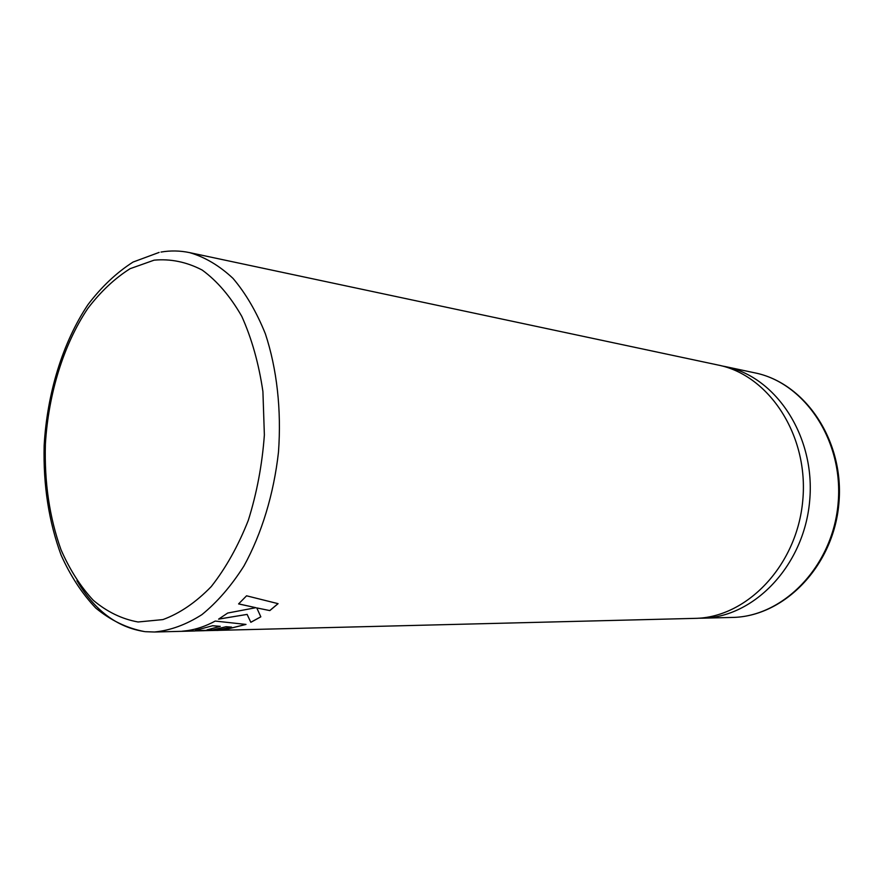 <?xml version="1.0" encoding="UTF-8"?>
<svg xmlns="http://www.w3.org/2000/svg" width="883" height="883" viewBox="0 0 883 883"><rect width="100%" height="100%" fill="white"/><g stroke="black" fill="none" stroke-linecap="round" stroke-linejoin="round"><path stroke-width="1.32" d="M215.419 630.418L694.778 618.376C746.621 617.846 796.996 565.738 802.757 500.617C809.027 435.551 769.06 375.087 718.199 365.065L189.569 252.615C204.944 257.074 219.414 265.662 233.002 278.377C245.75 293.399 256.545 311.887 265.386 333.851C276.92 368.818 281.556 409.988 278.476 452.151C273.774 494.171 261.677 533.785 243.918 566.047C231.203 586.025 217.196 602.217 201.909 614.634C186.225 624.656 170.43 630.44 154.503 632.007L145.375 631.687M698.42 618.21L702.062 618.199C753.751 617.659 803.916 565.904 809.634 501.257C815.87 436.655 776.036 376.577 725.318 366.577L721.742 365.893M218.079 630.407L195.441 630.385L212.516 625.76L220.275 626.345L207.03 629.866L212.715 629.954L225.949 626.742L231.556 627.107L217.505 630.098L223.222 630.098L246.004 624.424L215.22 621.069C206.048 626.025 196.843 629.215 187.582 630.605L182.119 631.224L204.227 630.705M255.849 607.692L227.715 613.034L218.598 619.138L247.108 614.402L250.838 622.305L260.827 616.831L256.776 607.923L269.834 610.583L278.079 603.663L246.567 595.804L238.587 603.917L255.849 607.692L238.631 603.884M218.708 619.071L247.108 614.402M247.097 614.358L250.838 622.305M250.827 622.261L260.805 616.798M269.834 610.583L256.776 607.923M269.812 610.539L278.024 603.652M182.836 631.168L218.244 630.352M212.516 625.76L195.441 630.385M212.516 625.705L220.275 626.345M207.284 629.822L212.715 629.954M212.704 629.899L225.949 626.742M225.949 626.698L231.556 627.107M217.902 630.054L223.222 630.098M223.222 630.043L245.904 624.413M144.05 631.488C116.81 627.173 94.437 610.23 76.931 580.628M154.106 260.165L130.132 268.675C114.724 278.377 100.596 291.655 87.77 308.509C63.532 344.657 48.433 393.774 45.386 444.127C44.305 482.504 49.525 517.747 61.059 549.844C69.779 569.723 80.508 586.533 93.245 600.252C106.964 611.82 121.909 619.071 138.079 621.985L162.936 619.59C179.779 613.409 195.894 602.405 211.269 586.555C225.805 568.111 238.156 546.036 248.311 520.319C256.843 493.1 262.196 464.657 264.37 434.988L262.913 391.544C258.807 363.619 251.765 338.564 241.776 316.357C230.375 296.434 217.185 281.004 202.185 270.055C186.567 261.931 170.54 258.642 154.106 260.165M702.062 618.199L732.173 617.438C783.199 616.886 832.526 566.632 838.066 503.884C844.115 441.191 804.843 382.747 754.788 372.847L725.318 366.577M159.139 252.406L133.068 262.052C116.501 272.637 101.468 286.843 87.969 304.646C62.572 342.67 47.108 393.542 44.15 445.573C43.168 485.209 48.819 521.698 61.093 555.065C70.397 575.804 81.931 593.442 95.695 607.99C110.607 620.363 126.942 628.243 144.713 631.621M732.173 617.438C783.938 616.798 833.342 566.411 838.839 503.961C844.888 441.544 805.561 382.957 754.788 372.847M161.004 252.063C170.54 250.441 180.066 250.629 189.569 252.615M194.933 630.992L154.503 632.007"/></g></svg>

